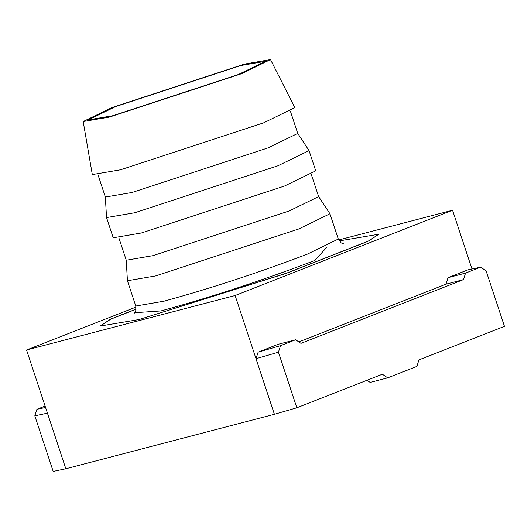 <?xml version="1.0" encoding="UTF-8"?>
<svg xmlns="http://www.w3.org/2000/svg" width="531" height="531" viewBox="0 0 531 531"><rect width="100%" height="100%" fill="white"/><g stroke="black" fill="none" stroke-linecap="round" stroke-linejoin="round"><path stroke-width="0.8" d="M366.981 380.269L370.167 382.433L387.69 377.853L416.921 366.39L418.906 359.899L504.45 326.346L486.064 270.757L480.608 267.186L465.534 273.1L463.556 279.585L300.951 343.365L295.621 339.747L280.547 345.654L258.126 352.153L256.015 358.69L235.12 295.521L26.55 350.002L136.049 307.051M45.56 407.476L36.924 409.295L45.102 406.082M367.864 241.386L378.795 234.217L339.209 240.921L378.795 234.217L369.045 240.808L285.32 273.651L139.056 319.536L100.299 326.021L139.056 319.536L288.247 272.615L367.864 241.386M136.135 309.082L111.225 318.852L100.299 326.021L110.05 319.43L136.128 309.201M338.672 239.985L452.538 210.243L235.12 295.521M295.621 339.747L278.098 344.32L258.126 352.153M465.534 273.1L448.011 277.673L446.027 284.165L463.556 279.585M446.027 284.165L298.807 341.911M448.011 277.673L467.977 269.841L480.608 267.186M452.538 210.243L471.973 269.005M36.924 409.295L34.814 415.833L53.193 471.422L65.831 468.767L274.401 414.286L256.015 358.69L278.436 352.192L296.822 407.788L382.366 374.236L387.69 377.853M280.547 345.654L278.436 352.192M274.401 414.286L296.822 407.788M65.831 468.767L26.55 350.002M34.814 415.833L47.445 413.171M290.391 111.191L297.738 133.42L268.155 147.837L132.126 192.468L105.364 197.047L98.009 174.818M105.344 196.955L106.539 217.584L134.708 212.765L277.899 165.785L309.042 150.612L297.699 133.341M309.042 150.612L315.726 170.823L284.583 186.003L141.392 232.976L113.222 237.795L106.539 217.584M118.904 237.988L126.252 260.223L153.014 255.643L289.05 211.013L318.633 196.596L311.285 174.367M127.427 280.753L135.783 306.022L163.96 301.203C210.887 288.34 258.617 272.675 307.144 254.23L338.293 239.05L329.937 213.781L298.787 228.954L155.603 275.934L127.427 280.753L126.232 260.124M329.937 213.781L318.593 196.51M134.774 312.699L160.986 310.934C211.431 297.101 262.739 280.268 314.91 260.436L326.91 247.088M115.526 106.625L88.272 119.9L112.924 115.685L238.213 74.579L265.467 61.297L240.815 65.519L115.526 106.625M112.014 107.541L244.466 64.085L270.505 59.578L241.718 73.663L109.267 117.119L83.194 121.526L112.014 107.541M83.194 121.526L92.314 174.573L120.497 169.807L263.688 122.827L294.811 107.601L270.505 59.578M134.197 313.33L135.763 310.834L135.783 306.022M343.896 243.968L341.201 242.913L338.293 239.05"/></g></svg>
